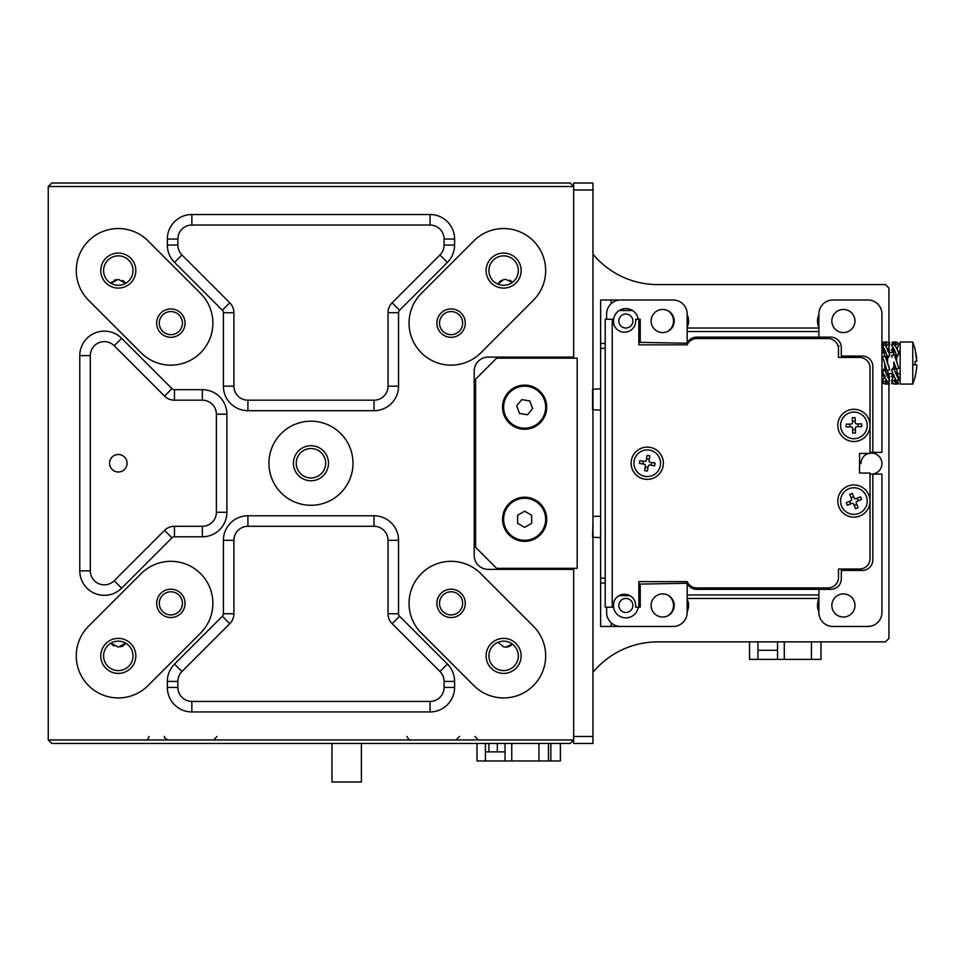<?xml version="1.0" encoding="UTF-8"?>
<svg xmlns="http://www.w3.org/2000/svg" width="965" height="965" viewBox="0 0 965 965"><rect width="100%" height="100%" fill="white"/><g stroke="black" fill="none" stroke-linecap="round" stroke-linejoin="round"><path stroke-width="1.45" d="M573.68 736.464L592.956 736.464L592.956 743.46L573.68 743.46L573.68 739.962L570.182 743.46L51.748 743.46L48.25 739.962L48.25 186.51L51.748 183L570.182 183L573.68 186.51L573.68 183L592.956 183L592.956 190.009L573.68 190.009M48.25 186.51L573.68 186.51L573.68 358.148L573.68 357.098L488.218 357.098A14.017 14.017 0 0 0 474.201 371.103L474.201 555.357A14.017 14.017 0 0 0 488.218 569.374L573.68 569.374L573.68 568.325L573.68 739.962L48.25 739.962M592.956 736.464L592.956 190.009M647.25 449.919A13.317 13.317 0 0 1 660.555 463.236A13.317 13.317 0 0 1 647.25 476.541A13.317 13.317 0 0 1 633.933 463.236A13.317 13.317 0 0 1 647.25 449.919M644.692 461.415A1.399 1.399 0 0 0 646.297 460.245L647.057 455.408L649.831 455.842L649.059 460.679A1.399 1.399 0 0 0 650.229 462.283L655.078 463.043L654.644 465.818L649.795 465.058A1.399 1.399 0 0 0 648.191 466.216L647.431 471.065L644.668 470.631L645.428 465.781A1.399 1.399 0 0 0 644.258 464.177L639.409 463.417L639.855 460.655L644.692 461.415M642.871 463.96L643.305 461.198M647.973 467.603L645.211 467.169M651.616 462.5L651.182 465.275M646.514 458.87L649.288 459.304M884.736 363.588L884.736 368.027L884.736 363.588M886.159 356.978L889.718 355.518L887.547 358.437L887.547 363.081L887.547 358.437L885.219 356.049L889.718 369.704L887.064 370.584L882.565 356.941L885.219 356.049M889.441 380.114L887.547 370.427M884.736 356.218L882.915 346.459M887.064 370.584L886.123 369.619L885.219 370.451L889.284 379.8A21.013 4.656 74.7 0 1 885.641 372.128M886.123 379.462L885.641 382.224L889.284 383.841L888.741 381.03M888.861 378.762L889.718 376.736L888.138 373.564M887.064 349.246L889.718 350.078L888.512 351.791M888.91 352.539L889.718 350.078M887.064 342.249L889.718 342.708L889.223 343.866M882.565 345.627L882.999 346.652A21.013 4.499 74.4 0 1 886.654 354.493L882.565 345.627L885.219 344.927L886.159 346.905L887.064 345L889.718 344.855L887.547 351.019M889.718 344.855L889.284 343.95A21.013 6.996 86.1 0 0 886.051 341.996L883.409 342.165A21.013 6.996 86.1 0 1 886.654 344.131L887.064 345M889.718 355.518L889.284 353.757A21.013 4.499 74.4 0 0 885.641 345.916M883.192 373.564L882.565 375.578L883.566 374.275M883.252 347.219L882.565 348.944L884.29 352.539M886.654 344.131L882.999 342.237L883.663 345.337M886.654 354.493L887.064 356.181M886.159 379.595L886.654 380.512A21.013 4.656 74.7 0 1 882.999 372.852L882.565 371.115L884.736 368.027L886.123 369.619M886.654 380.512L887.064 381.465L889.718 380.777M885.641 382.224A21.013 7.032 86.7 0 0 888.669 383.961L886.039 384.106A21.013 7.032 86.7 0 1 882.999 382.369L882.565 381.513L884.736 375.276M885.219 383.744L882.565 383.274L882.975 382.345M882.565 371.115L885.219 370.451M888.669 383.961A21.013 7.032 86.7 0 0 889.284 383.841M882.565 381.513L885.219 381.392M888.91 378.907A21.013 6.116 100.4 0 0 889.284 378.159M882.565 375.578L885.219 376.422M885.641 357.786L889.284 367.918M867.221 501.064A13.317 13.317 0 0 1 853.916 514.381A13.317 13.317 0 0 1 840.599 501.064A13.317 13.317 0 0 1 853.916 487.759A13.317 13.317 0 0 1 867.221 501.064M857.041 501.305A1.399 1.399 0 0 0 856.269 503.127L858.126 507.674L855.533 508.736L853.675 504.188A1.399 1.399 0 0 0 851.854 503.416L847.306 505.274L846.257 502.681L850.792 500.823A1.399 1.399 0 0 0 851.564 499.002L849.707 494.454L852.3 493.405L854.158 497.94A1.399 1.399 0 0 0 855.979 498.712L860.527 496.854L861.576 499.448L857.041 501.305M850.551 503.947L849.49 501.354M856.799 504.43L854.206 505.491M857.282 498.181L858.343 500.775M851.034 497.699L853.627 496.649M912.769 384.07L912.769 342.032L900.152 342.032L900.152 384.07L912.769 384.07L915.146 377.062L916.75 367.605L915.11 377.062M912.769 364.806L916.75 364.806L916.75 367.605M915.11 364.806L915.11 361.296L916.75 361.296L915.11 361.296L916.75 361.296L915.11 349.041L916.75 358.498M638.842 584.115L640.241 584.09L640.241 607.202L635.682 607.202L635.682 605.453A11.206 11.206 0 0 0 624.476 594.247A11.206 11.206 0 0 0 613.27 605.453L613.27 607.202M647.25 447.121A16.116 16.116 0 0 0 631.134 463.236A16.116 16.116 0 0 0 647.25 479.352A16.116 16.116 0 0 0 663.353 463.236A16.116 16.116 0 0 0 647.25 447.121M853.916 409.293A16.103 16.103 0 0 0 837.813 425.408A16.103 16.103 0 0 0 853.916 441.512A16.103 16.103 0 0 0 870.02 425.408A16.103 16.103 0 0 0 853.916 409.293M853.916 484.961A16.103 16.103 0 0 0 837.813 501.064A16.103 16.103 0 0 0 853.916 517.168A16.103 16.103 0 0 0 870.02 501.064A16.103 16.103 0 0 0 853.916 484.961M638.842 319.27L638.842 344.843L687.176 344.843A10.506 10.506 0 0 1 696.814 338.534L827.994 338.534A10.506 10.506 0 0 1 838.501 349.041L838.501 357.448L859.525 357.448A10.506 10.506 0 0 1 870.032 367.955L870.032 453.429L859.525 453.429L859.525 473.043L870.032 473.043L870.032 558.518A10.506 10.506 0 0 1 859.525 569.024L838.501 569.024L838.501 577.432A10.506 10.506 0 0 1 827.994 587.938L696.814 587.938A10.506 10.506 0 0 1 687.176 581.63L638.842 581.63L638.842 607.202M613.27 319.27L613.27 321.019A11.206 11.206 0 0 0 624.476 332.225A11.206 11.206 0 0 0 635.682 321.019L635.682 319.27L640.241 319.27L640.241 342.382L687.176 343.202A10.506 10.506 0 0 1 696.706 337.135L830.793 337.135A10.506 10.506 0 0 1 841.251 348.715A3.498 3.498 0 0 1 841.311 349.33L841.311 356.049L862.324 356.049A10.506 10.506 0 0 1 872.83 366.555L872.83 452.38L870.032 452.38M688.069 343.214L687.176 343.202L687.176 314.011A14.017 14.017 0 0 0 673.172 299.994L620.628 299.994A14.017 14.017 0 0 0 606.611 314.011L606.611 319.27L605.212 319.27L605.212 607.202L606.611 607.202L606.611 612.461A14.017 14.017 0 0 0 620.628 626.466L673.172 626.466A14.017 14.017 0 0 0 687.176 612.461L687.176 583.27L640.241 584.09M893.795 361.971L895.761 367.388L893.795 361.971L893.843 367.062L895.231 368.328L894.326 369.016L894.748 370.741L898.825 379.957L896.171 380.68L895.231 378.738L894.326 380.608L898.391 383.877L897.547 380.306M895.267 355.711L898.825 354.143L896.654 357.496L896.654 361.573L896.654 357.496L894.326 354.637L898.825 368.268L896.171 369.149L895.761 367.388M898.367 378.811L896.654 368.992M893.843 354.794L893.843 353.998C893.687 350.428 893.023 347.521 891.853 345.277M896.171 369.149L895.231 368.328M898.391 379.149L898.825 377.834L896.654 372.671M897.788 350.946L898.825 351.272L898.21 351.972M898.825 351.272L898.391 352.84M897.836 342.865L898.56 343.649M895.267 346.242L896.171 344.264L898.825 344.179L896.992 349.161M898.825 344.179L898.391 343.407A21.013 7.081 87.6 0 0 895.689 341.996L893.059 342.105A21.013 7.081 87.6 0 1 895.761 343.516L896.171 344.264M895.231 346.121L894.326 344.203L894.748 345.084L894.326 344.203L891.672 344.855L892.106 345.772A21.013 4.885 75.3 0 1 895.761 353.13L896.171 354.77M898.825 354.143L898.391 352.442A21.013 4.885 75.3 0 0 894.748 345.084M892.794 373.564L891.672 376.736L893.204 374.287M892.794 347.557L891.672 350.078L892.987 352.539M895.761 343.516L892.106 342.346L892.456 344.662M895.761 353.13L891.672 344.855M894.326 354.637L891.672 355.518L892.106 357.279M896.171 380.68L895.761 379.619A21.013 4.258 73.9 0 1 892.106 371.501L891.672 369.716L893.843 367.062M894.748 381.537A21.013 6.936 85.2 0 0 898.306 383.889L895.677 384.106A21.013 6.936 85.2 0 1 892.106 381.754L891.672 380.777L893.843 374.758M894.326 383.974L891.672 383.551L892.311 382.031M894.748 370.741A21.013 4.258 73.9 0 0 898.391 378.859M891.672 369.716L894.326 369.016M891.672 380.777L894.326 380.608M891.672 376.736L893.144 377.194M892.106 348.606A21.013 5.947 101.2 0 1 892.722 347.34M892.106 342.346A21.013 7.081 87.6 0 1 893.059 342.105M853.916 412.091A13.317 13.317 0 0 1 867.221 425.408A13.317 13.317 0 0 1 853.916 438.713A13.317 13.317 0 0 1 840.599 425.408A13.317 13.317 0 0 1 853.916 412.091M855.255 422.574A1.399 1.399 0 0 0 856.691 423.937L861.588 423.828L861.649 426.627L856.751 426.735A1.399 1.399 0 0 0 855.376 428.171L855.497 433.08L852.686 433.14L852.577 428.231A1.399 1.399 0 0 0 851.142 426.868L846.245 426.976L846.184 424.178L851.082 424.069A1.399 1.399 0 0 0 852.457 422.634L852.336 417.736L855.135 417.664L855.255 422.574M849.743 426.904L849.683 424.093M855.412 429.57L852.614 429.642M858.09 423.9L858.15 426.711M852.421 421.235L855.219 421.174M843.41 332.575A11.556 11.556 0 0 1 831.842 321.019A11.556 11.556 0 0 1 843.41 309.451A11.556 11.556 0 0 1 854.966 321.019A11.556 11.556 0 0 1 843.41 332.575M606.611 319.27L613.571 319.27A12.436 12.436 0 0 0 614.838 326.725M613.571 319.27A12.436 12.436 0 0 1 638.191 319.27M662.653 332.575A11.556 11.556 0 0 1 651.098 321.019A11.556 11.556 0 0 1 662.653 309.451A11.556 11.556 0 0 1 674.221 321.019A11.556 11.556 0 0 1 662.653 332.575M638.191 607.202A12.436 12.436 0 0 1 613.571 607.202L606.611 607.202M614.838 599.735A12.436 12.436 0 0 0 613.571 607.202M662.653 617.009A11.556 11.556 0 0 1 651.098 605.453A11.556 11.556 0 0 1 662.653 593.897A11.556 11.556 0 0 1 674.221 605.453A11.556 11.556 0 0 1 662.653 617.009M843.41 617.009A11.556 11.556 0 0 1 831.842 605.453A11.556 11.556 0 0 1 843.41 593.897A11.556 11.556 0 0 1 854.966 605.453A11.556 11.556 0 0 1 843.41 617.009M625.875 328.028A7.008 7.008 0 0 1 618.867 321.019A7.008 7.008 0 0 1 625.875 314.011A7.008 7.008 0 0 1 632.883 321.019A7.008 7.008 0 0 1 625.875 328.028M625.875 612.461A7.008 7.008 0 0 1 618.867 605.453A7.008 7.008 0 0 1 625.875 598.445A7.008 7.008 0 0 1 632.883 605.453A7.008 7.008 0 0 1 625.875 612.461M838.006 345.832A3.498 3.498 0 0 1 838.995 346.037L838.066 346.037M870.032 453.164A10.506 10.506 0 0 1 881.938 463.586A10.506 10.506 0 0 1 871.431 474.092L881.938 474.092L881.938 612.461A14.017 14.017 0 0 1 867.933 626.466L871.431 626.02M872.83 452.38L881.938 452.38L881.938 314.011A14.017 14.017 0 0 0 867.933 299.994L832.904 299.994A14.017 14.017 0 0 0 818.887 314.011L818.887 337.135M638.842 342.358L640.241 342.382M872.83 474.092L872.83 559.917A10.506 10.506 0 0 1 862.324 570.424L841.311 570.424L841.311 577.142A3.498 3.498 0 0 1 841.251 577.758A10.506 10.506 0 0 1 830.793 589.338L696.706 589.338A10.506 10.506 0 0 1 687.176 583.27M870.032 452.464A10.506 10.506 0 0 1 871.431 452.38M818.887 589.338L818.887 612.461A14.017 14.017 0 0 0 832.904 626.466L867.933 626.466M818.887 328.028L687.176 328.028M687.176 598.445L818.887 598.445M629.904 595.646L619.048 595.646M613.595 603.511L613.595 607.395M605.212 583.029L600.64 583.029L600.64 626.466L644.765 626.466M605.212 343.431L600.64 343.431L600.64 578.131L605.212 578.131M600.64 583.029L600.64 578.131M600.64 343.431L600.64 299.994L644.765 299.994M600.64 537.674L592.582 537.179L593.077 516.299L600.64 516.299L600.64 410.185L592.582 409.679L592.582 389.293L600.64 388.798M632.521 310.513L619.228 310.513M613.595 319.077L613.595 322.961M605.212 348.341L600.64 348.341M860.925 463.586A10.506 10.506 0 0 1 868.741 453.429M331.984 743.46L331.984 782L361.405 782L361.405 743.46M687.176 327.207A14.366 14.366 0 0 0 687.176 314.831M687.176 611.641A14.366 14.366 0 0 0 687.176 599.265M818.887 314.831A14.366 14.366 0 0 0 818.887 327.207M818.887 599.265A14.366 14.366 0 0 0 818.887 611.641M888.946 383.925L888.946 638.384L885.448 641.882L657.684 641.882A84.003 84.003 0 0 0 592.956 672.352M592.956 254.121A84.003 84.003 0 0 0 657.684 284.591L885.448 284.591L888.946 288.089L888.946 342.575M888.946 346.676L888.946 349.837M888.946 373.564L888.946 375.276M888.946 380.982L888.946 381.609M79.781 355.639A24.523 24.523 0 0 1 121.638 338.305L171.975 388.642A3.498 3.498 0 0 0 174.46 389.679L202.373 389.679A24.523 24.523 0 0 1 226.896 414.19L226.896 512.27A24.523 24.523 0 0 1 202.373 536.793L174.46 536.793A3.498 3.498 0 0 0 171.975 537.819L121.638 588.168A24.523 24.523 0 0 1 79.781 570.834L79.781 355.639L90.288 355.639L90.288 570.834A14.017 14.017 0 0 0 114.208 580.737L164.545 530.388A14.017 14.017 0 0 1 174.46 526.287L202.373 526.287A14.017 14.017 0 0 0 216.389 512.27L216.389 414.19A14.017 14.017 0 0 0 202.373 400.185L174.46 400.185A14.017 14.017 0 0 1 164.545 396.072L114.208 345.735A14.017 14.017 0 0 0 90.288 355.639M112.266 281.756A8.757 8.757 0 0 0 110.963 283.324L118.309 279.331L125.655 283.324A8.757 8.757 0 0 0 122.664 280.489M501.74 280.296A8.757 8.757 0 0 0 497.916 284.132L503.621 279.585L505.732 279.331L512.379 282.395A8.757 8.757 0 0 0 509.52 280.2M120.637 646.827A8.757 8.757 0 0 0 125.655 643.148L118.309 647.141L110.963 643.148A8.757 8.757 0 0 0 113.954 645.971M505.732 647.141A8.757 8.757 0 0 0 512.379 644.065L505.732 647.141L503.621 646.876L497.916 642.34M310.971 480.751A17.515 17.515 0 0 0 328.486 463.236A17.515 17.515 0 0 0 310.971 445.721A17.515 17.515 0 0 0 293.457 463.236A17.515 17.515 0 0 0 310.971 480.751M310.971 477.94A14.716 14.716 0 0 0 325.675 463.236A14.716 14.716 0 0 0 310.971 448.52A14.716 14.716 0 0 0 296.255 463.236A14.716 14.716 0 0 0 310.971 477.94M503.621 288.089A17.515 17.515 0 0 0 521.136 270.574A17.515 17.515 0 0 0 503.621 253.059A17.515 17.515 0 0 0 486.107 270.574A17.515 17.515 0 0 0 503.621 288.089M503.621 285.29A14.716 14.716 0 0 0 518.338 270.574A14.716 14.716 0 0 0 503.621 255.858A14.716 14.716 0 0 0 488.917 270.574A14.716 14.716 0 0 0 503.621 285.29M451.077 337.304A14.186 14.186 0 0 0 465.275 323.118A14.186 14.186 0 0 0 451.077 308.933A14.186 14.186 0 0 0 436.892 323.118A14.186 14.186 0 0 0 451.077 337.304M451.077 334.674A11.556 11.556 0 0 0 462.645 323.118A11.556 11.556 0 0 0 451.077 311.562A11.556 11.556 0 0 0 439.521 323.118A11.556 11.556 0 0 0 451.077 334.674M118.309 288.089A17.515 17.515 0 0 0 135.824 270.574A17.515 17.515 0 0 0 118.309 253.059A17.515 17.515 0 0 0 100.794 270.574A17.515 17.515 0 0 0 118.309 288.089M118.309 285.29A14.716 14.716 0 0 0 133.025 270.574A14.716 14.716 0 0 0 118.309 255.858A14.716 14.716 0 0 0 103.593 270.574A14.716 14.716 0 0 0 118.309 285.29M170.853 337.304A14.186 14.186 0 0 0 185.039 323.118A14.186 14.186 0 0 0 170.853 308.933A14.186 14.186 0 0 0 156.668 323.118A14.186 14.186 0 0 0 170.853 337.304M170.853 334.674A11.556 11.556 0 0 0 182.409 323.118A11.556 11.556 0 0 0 170.853 311.562A11.556 11.556 0 0 0 159.297 323.118A11.556 11.556 0 0 0 170.853 334.674M503.621 673.413A17.515 17.515 0 0 0 521.136 655.898A17.515 17.515 0 0 0 503.621 638.384A17.515 17.515 0 0 0 486.107 655.898A17.515 17.515 0 0 0 503.621 673.413M503.621 670.603A14.716 14.716 0 0 0 518.338 655.898A14.716 14.716 0 0 0 503.621 641.182A14.716 14.716 0 0 0 488.917 655.898A14.716 14.716 0 0 0 503.621 670.603M451.077 617.54A14.186 14.186 0 0 0 465.275 603.354A14.186 14.186 0 0 0 451.077 589.169A14.186 14.186 0 0 0 436.892 603.354A14.186 14.186 0 0 0 451.077 617.54M451.077 614.91A11.556 11.556 0 0 0 462.645 603.354A11.556 11.556 0 0 0 451.077 591.786A11.556 11.556 0 0 0 439.521 603.354A11.556 11.556 0 0 0 451.077 614.91M480.811 573.632A42.038 42.038 0 0 0 409.051 603.354A42.038 42.038 0 0 0 421.355 633.076L473.899 685.62A42.038 42.038 0 0 0 533.356 685.62A42.038 42.038 0 0 0 533.356 626.164L480.811 573.632M148.031 240.852A42.038 42.038 0 0 0 76.271 270.574A42.038 42.038 0 0 0 88.587 300.296L141.131 352.84A42.038 42.038 0 0 0 200.575 352.84A42.038 42.038 0 0 0 200.575 293.396L148.031 240.852M421.355 293.396A42.038 42.038 0 0 0 434.998 361.947A42.038 42.038 0 0 0 480.811 352.84L533.356 300.296A42.038 42.038 0 0 0 533.356 240.852A42.038 42.038 0 0 0 473.899 240.852L421.355 293.396M268.933 463.236A42.038 42.038 0 0 0 310.971 505.274A42.038 42.038 0 0 0 352.997 463.236A42.038 42.038 0 0 0 310.971 421.198A42.038 42.038 0 0 0 268.933 463.236M88.587 626.164A42.038 42.038 0 0 0 102.218 694.728A42.038 42.038 0 0 0 148.031 685.62L200.575 633.076A42.038 42.038 0 0 0 200.575 573.632A42.038 42.038 0 0 0 141.131 573.632L88.587 626.164M170.853 617.54A14.186 14.186 0 0 0 185.039 603.354A14.186 14.186 0 0 0 170.853 589.169A14.186 14.186 0 0 0 156.668 603.354A14.186 14.186 0 0 0 170.853 617.54M170.853 614.91A11.556 11.556 0 0 0 182.409 603.354A11.556 11.556 0 0 0 170.853 591.786A11.556 11.556 0 0 0 159.297 603.354A11.556 11.556 0 0 0 170.853 614.91M118.309 670.603A14.716 14.716 0 0 0 133.025 655.898A14.716 14.716 0 0 0 118.309 641.182A14.716 14.716 0 0 0 103.593 655.898A14.716 14.716 0 0 0 118.309 670.603M118.309 673.413A17.515 17.515 0 0 0 135.824 655.898A17.515 17.515 0 0 0 118.309 638.384A17.515 17.515 0 0 0 100.794 655.898A17.515 17.515 0 0 0 118.309 673.413M118.309 454.479A8.757 8.757 0 0 1 127.066 463.236A8.757 8.757 0 0 1 118.309 471.994A8.757 8.757 0 0 1 109.552 463.236A8.757 8.757 0 0 1 119.551 454.563M167.343 239.055A24.523 24.523 0 0 1 191.866 214.532L430.064 214.532A24.523 24.523 0 0 1 454.587 239.055L454.587 245.062A24.523 24.523 0 0 1 447.398 262.396L399.57 310.235A3.498 3.498 0 0 0 398.545 312.708L398.545 386.169A24.523 24.523 0 0 1 374.022 410.692L247.921 410.692A24.523 24.523 0 0 1 223.398 386.169L223.398 312.708A3.498 3.498 0 0 0 222.372 310.235L174.532 262.396A24.523 24.523 0 0 1 167.343 245.062L167.343 239.055L177.862 239.055L177.862 245.062A14.017 14.017 0 0 0 181.963 254.965L229.803 302.805A14.017 14.017 0 0 1 233.904 312.708L233.904 386.169A14.017 14.017 0 0 0 247.921 400.185L374.022 400.185A14.017 14.017 0 0 0 388.026 386.169L388.026 312.708A14.017 14.017 0 0 1 392.14 302.805L439.968 254.965A14.017 14.017 0 0 0 444.081 245.062L444.081 239.055A14.017 14.017 0 0 0 430.064 225.038L191.866 225.038A14.017 14.017 0 0 0 177.862 239.055M454.587 687.418A24.523 24.523 0 0 1 430.064 711.941L191.866 711.941A24.523 24.523 0 0 1 167.343 687.418L167.343 681.411A24.523 24.523 0 0 1 174.532 664.077L222.372 616.237A3.498 3.498 0 0 0 223.398 613.752L223.398 540.303A24.523 24.523 0 0 1 247.921 515.78L374.022 515.78A24.523 24.523 0 0 1 398.545 540.303L398.545 613.752A3.498 3.498 0 0 0 399.57 616.237L447.398 664.077A24.523 24.523 0 0 1 454.587 681.411L454.587 687.418L444.081 687.418L444.081 681.411A14.017 14.017 0 0 0 439.968 671.507L392.14 623.667A14.017 14.017 0 0 1 388.026 613.752L388.026 540.303A14.017 14.017 0 0 0 374.022 526.287L247.921 526.287A14.017 14.017 0 0 0 233.904 540.303L233.904 613.752A14.017 14.017 0 0 1 229.803 623.667L181.963 671.507A14.017 14.017 0 0 0 177.862 681.411L177.862 687.418A14.017 14.017 0 0 0 191.866 701.434L430.064 701.434A14.017 14.017 0 0 0 444.081 687.418M811.456 659.397L811.456 641.882L820.986 641.882L820.986 659.397L749.528 659.397L749.528 641.882L757.935 641.882L757.935 659.397M757.935 650.289L777.549 650.289L777.549 641.882L784.28 641.882L784.28 659.397M777.549 650.289L777.549 659.397M560.375 743.46L560.375 760.975L548.458 760.975L548.458 743.46M497.325 743.46L497.325 751.868M488.917 751.868L488.917 743.46M550.846 743.46L550.846 760.975M505.033 743.46L505.033 760.975L548.458 760.975M485.407 751.868L505.033 751.868M485.407 743.46L485.407 760.975L477 760.975L477 743.46M485.407 760.975L505.033 760.975M511.752 743.46L511.752 760.975M538.94 743.46L538.94 760.975M667.913 615.742A12.256 12.256 0 0 0 667.913 595.152M109.636 461.982A8.757 8.757 0 0 0 118.309 471.994M115.981 279.645A8.757 8.757 0 0 0 113.942 280.501M667.913 331.309A12.256 12.256 0 0 0 667.913 310.718M524.646 541.353A22.062 22.062 0 0 0 546.709 519.279A22.062 22.062 0 0 0 524.646 497.216A22.062 22.062 0 0 0 502.572 519.279A22.062 22.062 0 0 0 524.646 541.353M524.646 429.256A22.062 22.062 0 0 0 546.709 407.182A22.062 22.062 0 0 0 524.646 385.119A22.062 22.062 0 0 0 502.572 407.182A22.062 22.062 0 0 0 524.646 429.256M496.625 568.325L577.191 568.325L577.191 358.148L496.625 358.148L475.6 379.161L475.6 547.3L496.625 568.325M544.308 399.751A21.013 21.013 0 0 0 517.216 387.532A21.013 21.013 0 0 0 504.985 414.624A21.013 21.013 0 0 0 532.077 426.844A21.013 21.013 0 0 0 544.308 399.751M519.52 413.454L527.505 414.757L532.632 408.497L529.761 400.921L521.788 399.619L516.661 405.879L519.52 413.454M545.659 519.279A21.013 21.013 0 0 0 524.646 498.266A21.013 21.013 0 0 0 503.621 519.279A21.013 21.013 0 0 0 524.646 540.303A21.013 21.013 0 0 0 545.659 519.279M517.638 523.319L524.646 527.373L531.655 523.319L531.655 515.238L524.646 511.197L517.638 515.238L517.638 523.319M612.22 607.202L612.22 319.27M818.887 331.526L687.176 331.526M687.176 594.947L818.887 594.947M611.147 626.466L611.147 622.775M611.147 303.698L611.147 299.994M226.896 512.27L216.389 512.27M216.389 414.19L226.896 414.19M202.373 400.185L202.373 389.679M202.373 536.793L202.373 526.287M174.46 400.185L174.46 389.679M174.46 536.793L174.46 526.287M164.545 396.072L171.975 388.642M171.975 537.819L164.545 530.388M114.208 345.735L121.638 338.305M121.638 588.168L114.208 580.737M79.781 570.834L90.288 570.834M247.921 410.692L247.921 400.185M374.022 400.185L374.022 410.692M388.026 386.169L398.545 386.169M223.398 386.169L233.904 386.169M388.026 312.708L398.545 312.708M223.398 312.708L233.904 312.708M392.14 302.805L399.57 310.235M222.372 310.235L229.803 302.805M439.968 254.965L447.398 262.396M174.532 262.396L181.963 254.965M444.081 245.062L454.587 245.062M167.343 245.062L177.862 245.062M444.081 239.055L454.587 239.055M430.064 225.038L430.064 214.532M191.866 214.532L191.866 225.038M374.022 515.78L374.022 526.287M247.921 526.287L247.921 515.78M233.904 540.303L223.398 540.303M398.545 540.303L388.026 540.303M233.904 613.752L223.398 613.752M398.545 613.752L388.026 613.752M229.803 623.667L222.372 616.237M399.57 616.237L392.14 623.667M181.963 671.507L174.532 664.077M447.398 664.077L439.968 671.507M177.862 681.411L167.343 681.411M454.587 681.411L444.081 681.411M177.862 687.418L167.343 687.418M191.866 701.434L191.866 711.941M430.064 711.941L430.064 701.434M900.152 373.564L896.835 373.564M892.902 373.564L887.631 373.564M883.277 373.564L881.938 373.564M900.152 352.539L898.427 352.539M893.795 352.539L888.813 352.539M884.628 352.539L881.938 352.539M912.769 342.032L915.146 349.041M870.032 453.08L871.431 453.08M164.545 736.464C163.809 737.248 164.979 738.406 168.055 739.962M217.089 736.464L213.591 739.962M149.129 736.464C147.971 739.395 146.813 740.565 145.631 739.962M459.485 736.464L455.987 739.962M406.953 736.464C408.979 739.95 410.137 741.12 410.451 739.962M474.901 736.464L478.411 739.962"/></g></svg>
